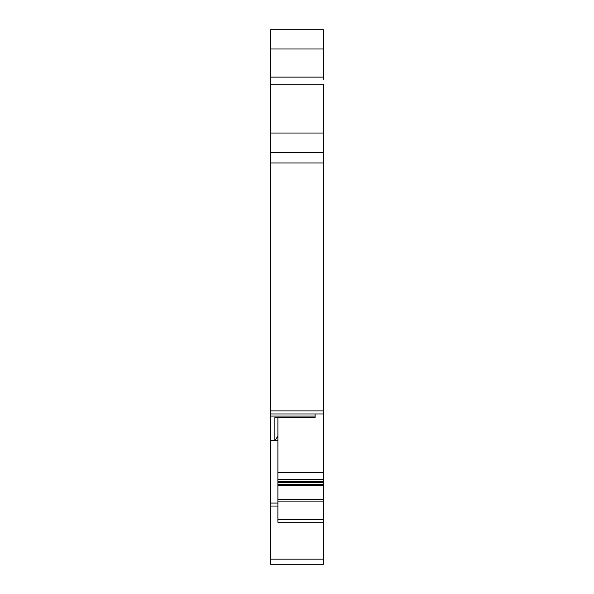 <?xml version="1.0" encoding="UTF-8"?>
<svg xmlns="http://www.w3.org/2000/svg" width="594" height="594" viewBox="0 0 594 594"><rect width="100%" height="100%" fill="white"/><g stroke="black" fill="none" stroke-linecap="round" stroke-linejoin="round"><path stroke-width="0.89" d="M323.344 79.292L323.344 48.998L270.656 48.998L270.656 84.274L323.344 84.274L323.344 482.031M277.888 482.536L323.344 482.536L323.344 564.3L270.656 564.3L270.656 559.132L323.344 559.132M323.344 48.998L323.344 29.7L270.656 29.7L270.656 48.998M277.888 472.557L323.344 472.557M270.656 559.132L270.656 440.622L277.888 440.622L277.888 522.26L323.344 522.26M323.344 133.041L270.656 133.041L270.656 152.636L323.344 152.636L270.656 152.636L270.656 413.996L323.344 413.996M270.656 84.274L270.656 133.041M270.656 440.622L270.656 416.045L315.08 416.045L315.08 413.996M270.656 413.996L270.656 416.045M315.08 417.604L274.859 417.604L315.08 417.604L315.08 416.045M277.888 436.226L277.888 440.525L274.859 440.525L277.888 436.226L277.888 417.775M274.859 417.604L274.859 440.525M277.888 479.41L323.344 479.41M277.888 484.466L323.344 484.466M277.888 485.469L323.344 485.469M277.888 499.584L323.344 499.584M277.888 501.091L323.344 501.091M277.888 519.297L323.344 519.297M270.656 506.043L277.888 506.043M270.656 77.116L323.344 77.116M323.344 162.964L270.656 162.964M270.656 410.892L323.344 410.892M270.656 503.081L277.888 503.081M277.888 481.652L323.344 481.652"/></g></svg>

